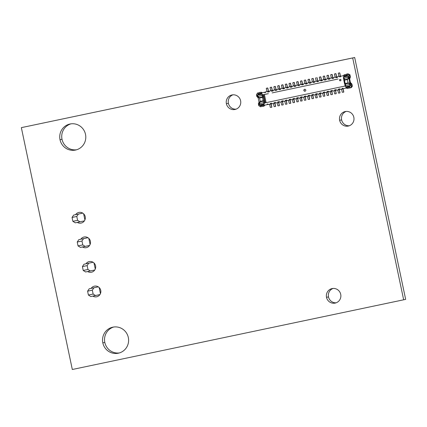 <?xml version="1.0" encoding="UTF-8"?>
<svg xmlns="http://www.w3.org/2000/svg" width="427" height="427" viewBox="0 0 427 427"><rect width="100%" height="100%" fill="white"/><g stroke="black" fill="none" stroke-linecap="round" stroke-linejoin="round"><path stroke-width="0.64" d="M403.659 299.797L405.65 299.359L354.682 57.506L21.35 127.641L72.318 369.494L403.659 299.797L352.691 57.944L21.35 127.641M236.067 109.163A7.414 7.254 77.6 0 1 232.918 94.826M336.188 302.791A7.414 7.254 77.6 0 1 333.039 288.449M349.302 125.757A7.414 7.254 77.6 0 1 346.153 111.415M119.416 352.926A13.312 13.023 77.6 0 1 104.818 342.433A13.312 13.023 77.6 0 1 113.721 327.007M76.604 149.77A13.312 13.023 77.6 0 1 62.011 139.277A13.312 13.023 77.6 0 1 70.909 123.851M91.143 288.369A5.439 5.321 77.6 0 1 100.745 290.376A5.439 5.321 77.6 0 1 92.819 296.114M85.966 263.795A5.439 5.321 77.6 0 1 95.568 265.802A5.439 5.321 77.6 0 1 87.642 271.545M80.783 239.221A5.439 5.321 77.6 0 1 90.391 241.234A5.439 5.321 77.6 0 1 82.459 246.971M75.606 214.653A5.439 5.321 77.6 0 1 85.213 216.66A5.439 5.321 77.6 0 1 77.282 222.398M240.598 100.719A7.414 7.254 77.6 0 1 235.085 109.456A7.414 7.254 77.6 0 1 226.395 103.708A7.414 7.254 77.6 0 1 231.904 94.97A7.414 7.254 77.6 0 1 240.598 100.719M340.719 294.347A7.414 7.254 77.6 0 1 335.211 303.079A7.414 7.254 77.6 0 1 326.516 297.331A7.414 7.254 77.6 0 1 332.03 288.599A7.414 7.254 77.6 0 1 340.719 294.347M353.834 117.313A7.414 7.254 77.6 0 1 348.325 126.05A7.414 7.254 77.6 0 1 339.636 120.302A7.414 7.254 77.6 0 1 345.144 111.564A7.414 7.254 77.6 0 1 353.834 117.313M128.319 337.506A13.312 13.023 77.6 0 1 118.428 353.188A13.312 13.023 77.6 0 1 102.827 342.865A13.312 13.023 77.6 0 1 112.717 327.189A13.312 13.023 77.6 0 1 128.319 337.506M85.507 134.35A13.312 13.023 77.6 0 1 75.616 150.032A13.312 13.023 77.6 0 1 60.02 139.714A13.312 13.023 77.6 0 1 69.905 124.033A13.312 13.023 77.6 0 1 85.507 134.35M354.682 57.506L352.691 57.944M228.386 103.27L226.395 103.708L228.386 103.27M328.512 296.893L326.516 297.331L328.512 296.893M341.627 119.864L339.636 120.302L341.627 119.864M104.818 342.433L102.827 342.865L104.818 342.433M62.011 139.277L60.02 139.714L62.011 139.277M305.161 91.181A0.987 0.966 77.6 0 1 304.739 89.264M303.885 90.444A0.987 0.966 -102.4 0 0 305.043 91.213A0.987 0.966 -102.4 0 0 305.775 90.038A0.987 0.966 -102.4 0 0 304.622 89.28A0.987 0.966 -102.4 0 0 303.885 90.444M267.617 87.967L266.309 88.448L266.966 91.549M259.552 92.392L260.828 92.333L259.285 92.659M271.407 87.172L270.094 87.652L270.75 90.754M275.191 86.377L273.883 86.857L274.534 89.958M278.858 85.608L277.667 86.057L278.324 89.163M282.765 84.781L281.457 85.261L282.108 88.368M286.554 83.986L285.241 84.466L285.898 87.567M290.339 83.19L289.031 83.671L289.682 86.772M294.128 82.395L292.815 82.87L293.472 85.976M297.913 81.594L296.605 82.075L297.256 85.181M301.697 80.799L300.389 81.279L301.046 84.381M305.486 80.004L304.179 80.484L304.83 83.585M309.271 79.209L307.963 79.684L308.62 82.79M312.938 78.44L311.753 78.888L312.404 81.995M315.804 77.837L315.537 78.093L316.193 81.194M317.074 77.767L316.727 77.639L317.074 77.767L317.811 81.253M320.634 76.817L319.321 77.298L319.978 80.399M324.419 76.022L323.111 76.502L323.762 79.603M328.208 75.227L326.895 75.702L327.552 78.808M331.992 74.426L330.685 74.906L331.336 78.013M335.782 73.631L334.469 74.111L335.126 77.212M339.566 72.836L338.259 73.316L338.91 76.417M347.69 73.855L346.382 74.341M349.281 88.079L350.7 87.781M343.671 91.976L342.982 88.693M341.605 89.19L342.251 92.275L343.644 92.184M339.887 92.771L339.193 89.489M337.816 89.985L338.467 93.07L339.86 92.979M336.102 93.572L335.408 90.284M334.031 90.78L334.683 93.871L336.07 93.775M332.313 94.367L331.619 91.079M330.242 91.575L330.893 94.666L332.286 94.575M328.528 95.162L327.835 91.88M326.458 92.376L327.109 95.461L328.496 95.37M324.739 95.958L324.045 92.675M322.668 93.171L323.319 96.256L324.712 96.166M320.955 96.758L320.261 93.47M318.884 93.967L319.535 97.052L320.928 96.961M317.165 97.553L316.476 94.266M315.094 94.762L315.745 97.852L317.138 97.756M313.381 98.349L312.687 95.061M311.31 95.557L311.961 98.648L313.354 98.557M309.591 99.144L308.902 95.861M307.52 96.358L308.171 99.443L309.564 99.352M305.807 99.939L305.113 96.657M303.736 97.153L304.387 100.238L305.78 100.148M302.017 100.74L301.329 97.452M299.946 97.948L300.597 101.039L301.99 100.943M296.162 98.744L296.813 101.834L298.083 101.77M294.443 102.331L293.755 99.048M292.372 99.544L293.023 102.629L294.416 102.539M290.659 103.126L289.965 99.843M288.588 100.34L289.239 103.425L290.632 103.334M286.869 103.926L286.181 100.639M284.804 101.135L285.449 104.225L286.843 104.129M283.085 104.722L282.391 101.434M281.014 101.93L281.665 105.021L283.058 104.93M279.301 105.517L278.607 102.229M277.23 102.731L277.881 105.816L279.269 105.725M275.511 106.312L274.817 103.03M273.44 103.526L274.091 106.611L275.484 106.52M271.727 107.108L271.033 103.825M269.656 104.321L270.307 107.407L271.695 107.316M262.183 106.398L263.571 106.296M335.99 77.436L337.453 77.122L335.958 77.735L336.033 77.025L336.689 77.079L336.172 77.191M340.484 76.289L343.57 75.638L340.484 76.289L340.5 76.78L339.743 76.94L339.823 76.225L340.479 76.284L339.961 76.401M264.676 102.944L345.048 86.04L264.676 102.944L263.923 104.316L264.233 105.261L267.361 104.604L267.179 104.151L267.937 103.991L268.289 104.61L270.622 104.119L271.102 103.617M343.084 88.651L340.239 89.473L342.513 88.997L342.155 88.378L342.913 88.224L343.094 88.672L346.174 88.026M332.201 78.237L333.663 77.922L332.169 78.531L332.249 77.821L332.905 77.879L332.387 77.992M339.262 89.275L338.782 89.782L336.455 90.273L338.723 89.793L338.371 89.179L339.881 88.859L340.239 89.473M328.416 79.032L329.879 78.717L328.384 79.326L328.459 78.616L329.116 78.675L328.598 78.787M335.473 90.076L334.998 90.577L332.665 91.068L334.939 90.588L334.581 89.974L336.097 89.654L336.455 90.273M326.089 79.518L324.627 79.828L326.089 79.513M332.222 74.581L332.905 77.879M332.43 94.34L331.699 90.866L331.213 91.373L328.881 91.864L331.149 91.389L330.797 90.77L332.307 90.449L332.665 91.068M322.305 80.319L320.842 80.623L322.305 80.308M328.438 75.376L329.116 78.675M328.646 95.136L327.915 91.666L327.424 92.168L325.091 92.659L327.365 92.184L327.007 91.565L328.523 91.25L328.881 91.864M317.053 81.418L318.515 81.109L317.026 81.717L317.101 81.007L317.757 81.066L317.24 81.178M324.814 79.582L322.401 79.892L322.326 80.602L320.81 80.922L320.885 80.212L321.547 80.265L321.029 80.383M324.648 76.177L325.331 79.47M324.862 95.931L324.125 92.462L323.639 92.969L321.307 93.46L323.575 92.979L323.223 92.365L324.739 92.045L325.091 92.659M313.269 82.219L314.731 81.904L313.237 82.512L313.311 81.803L313.973 81.861L313.45 81.968M320.33 93.262L319.85 93.764L317.517 94.255L319.791 93.775L319.433 93.161L320.949 92.84L321.307 93.46M309.484 83.014L310.947 82.699L309.452 83.308L309.527 82.598L310.183 82.657L309.666 82.769M316.54 94.057L316.065 94.559L313.733 95.05L316.001 94.57L315.649 93.956L317.165 93.636L317.517 94.255M305.695 83.809L307.157 83.495L305.663 84.108L305.737 83.393L306.399 83.452L305.876 83.564M312.756 94.853L312.276 95.354L309.943 95.845L312.217 95.37L311.859 94.751L313.375 94.436L313.733 95.05M303.373 84.3L301.91 84.605L303.373 84.29M308.967 95.648L308.491 96.15L306.159 96.641L308.427 96.166L308.075 95.552L309.591 95.232L309.943 95.845M299.583 85.096L298.121 85.405L299.583 85.09M305.182 96.443L304.702 96.95L302.369 97.441L304.643 96.961L304.286 96.347L305.801 96.027L306.159 96.641M294.336 86.201L295.799 85.886L294.304 86.494L294.379 85.784L295.036 85.843L294.518 85.955M302.092 84.359L299.679 84.669L299.605 85.379L298.089 85.699L298.163 84.989L298.825 85.048L298.308 85.16M301.932 80.954L302.61 84.252M301.393 97.244L300.918 97.746L298.585 98.237L300.859 97.756L300.501 97.142L302.017 96.822L302.369 97.441M290.547 86.996L292.009 86.681L290.515 87.295L290.595 86.58L291.251 86.638L290.734 86.756M298.142 81.749L298.825 85.048M297.608 98.039L297.128 98.541L294.795 99.032L297.069 98.557L296.717 97.938L298.227 97.623L298.585 98.237M286.763 87.791L288.225 87.476L286.731 88.09L286.805 87.38L287.462 87.434L286.944 87.546M294.358 82.55L295.036 85.843M294.566 102.304L293.835 98.834L293.344 99.336L291.011 99.827L293.285 99.352L292.927 98.733L294.443 98.418L294.795 99.032M282.973 88.592L284.435 88.277L282.941 88.885L283.021 88.175L283.677 88.234L283.16 88.346M290.568 83.345L291.251 86.638M290.776 103.099L290.045 99.63L289.554 100.137L287.222 100.628L289.495 100.148L289.143 99.534L290.654 99.213L291.011 99.827M279.189 89.387L280.651 89.072L279.157 89.681L279.231 88.971L279.888 89.029L279.37 89.142M286.992 103.9L286.261 100.425L285.77 100.932L283.437 101.423L285.711 100.943L285.353 100.329L286.869 100.009L287.222 100.628M276.861 89.873L275.399 90.182L276.861 89.867M283.202 104.695L282.471 101.22L281.98 101.727L279.653 102.218L281.921 101.743L281.569 101.124L283.08 100.804L283.437 101.423M273.077 90.673L271.615 90.978L273.077 90.663M278.671 102.021L278.196 102.523L275.863 103.014L278.137 102.539L277.78 101.92L279.295 101.605L279.653 102.218M267.825 91.773L269.288 91.458L267.793 92.072L267.873 91.362L268.53 91.421L268.012 91.533M275.586 89.937L273.173 90.246L273.099 90.956L271.583 91.277L271.657 90.567L272.314 90.62L271.796 90.737M268.108 104.423L267.361 104.604M274.887 102.816L274.412 103.323L272.079 103.814L274.347 103.334L273.995 102.72L275.511 102.4L275.863 103.014M265.509 92.083L262.077 92.776A0.496 0.486 -102.4 0 0 261.879 92.52L261.441 92.616L261.196 92.408L261.58 92.323A0.496 0.486 -102.4 0 0 261.217 92.253L257.518 93.033L261.217 92.253M348.651 83.26L349.852 84.525L350.7 84.343L349.499 83.084L344.642 84.103L343.762 79.844L344.461 80.201L345.155 83.495L348.085 82.875L347.391 79.587L347.952 78.963L343.746 79.849L344.498 79.689L344.194 78.237M343.746 79.849L344.642 84.103L345.155 83.495M267.846 88.122L268.53 91.421M343.34 77.842L343.441 78.397L344.055 78.269L343.708 76.625L343.441 78.397M349.852 84.525L344.947 85.555L345.56 85.427L345.907 87.071L344.947 85.555M343.943 75.003L343.564 75.798L346.815 75.115L347.978 74.004L344.637 74.704A0.496 0.486 77.6 0 1 344.637 74.704L347.615 74.085L349.243 75.168L349.649 77.09L344.055 78.269M344.626 74.709A0.496 0.486 77.6 0 1 344.632 74.709L344.274 74.784M347.978 74.004A1.398 1.366 77.6 0 1 349.505 74.794L349.921 74.704L349.505 74.789M348.309 77.372L348.074 76.278L346.857 75.462L343.607 76.145L343.708 76.625M343.607 76.145L343.564 75.798M340.41 80.794A0.742 0.726 -102.4 0 0 340.965 79.913A0.742 0.726 -102.4 0 0 340.095 79.342A0.742 0.726 -102.4 0 0 339.545 80.223A0.742 0.726 -102.4 0 0 340.41 80.794M266.117 102.635L264.404 94.516M349.062 78.888L349.772 78.728A0.987 0.966 -102.4 0 0 349.734 79.278L350.353 82.197L349.612 82.363L349.137 78.712L347.952 78.963M349.499 83.084L350.61 82.683A0.987 0.966 77.6 0 1 350.353 82.197M350.61 82.683L351.933 84.076L352.339 85.998L351.565 86.169L350.412 85.549L350.177 84.455L345.56 85.427M350.535 87.813L350.871 87.743A1.398 1.366 -102.4 0 0 350.882 87.738A1.398 1.366 -102.4 0 0 351.949 86.403L352.371 86.313A1.398 1.366 -102.4 0 0 352.339 85.998M349.921 74.704A1.398 1.366 77.6 0 1 350.023 74.997L349.243 75.168L348.443 76.203L348.672 77.298M349.772 78.728L350.428 76.919L350.023 74.997M350.428 76.919L349.649 77.09M344.653 84.103L348.848 83.222L348.085 82.875M349.894 82.843L349.612 82.363M349.729 77.073L349.137 78.712M349.19 77.186L348.603 78.824L344.498 79.689M344.375 76.252L344.498 76.924L347.386 76.316L347.247 75.648L344.354 76.257L344.498 76.924L347.386 76.316M346.857 75.462L346.815 75.115L348.443 76.203L348.074 76.278M346.649 74.074L347.573 73.882M270.355 103.772L271.818 103.462L270.206 103.515L271.721 103.195L272.079 103.814M270.206 103.515L270.563 104.129L268.289 104.61M271.844 107.086L271.113 103.612M274.139 102.976L275.602 102.667L273.995 102.72M275.628 106.286L274.897 102.816M277.929 102.176L279.391 101.872L277.78 101.92M279.418 105.49L278.687 102.021M281.713 101.38L283.176 101.076L281.569 101.124M285.503 100.585L286.965 100.276L285.353 100.329M289.287 99.79L290.75 99.48L289.143 99.534M293.077 98.995L294.539 98.685L292.927 98.733M296.861 98.194L298.324 97.89L296.717 97.938M298.233 101.535L297.539 98.247M298.35 101.509L297.619 98.034M300.651 97.399L302.113 97.089L300.501 97.142M302.14 100.713L301.409 97.239M304.435 96.603L305.897 96.294L304.286 96.347M305.924 99.913L305.193 96.443M308.225 95.808L309.687 95.499L308.075 95.552M309.714 99.117L308.983 95.648M312.009 95.007L313.471 94.703L311.859 94.751M313.498 98.322L312.767 94.853M315.799 94.212L317.261 93.908L315.649 93.956M317.288 97.527L316.556 94.052M319.583 93.417L321.045 93.107L319.433 93.161M321.072 96.732L320.341 93.257M323.372 92.622L324.835 92.312L323.223 92.365M327.157 91.821L328.619 91.517L327.007 91.565M330.941 91.026L332.403 90.721L330.797 90.77M334.731 90.23L336.193 89.921L334.581 89.974M336.22 93.545L335.489 90.07M338.515 89.435L339.977 89.126L338.371 89.179M340.004 92.744L339.273 89.275M342.305 88.64L343.009 88.49L342.155 88.378M343.794 91.949L343.1 88.672M267.323 104.407L268.033 104.257L267.179 104.151M264.799 92.413L265.498 92.056M258.25 95.061L258.089 94.399L260.982 93.791L261.121 94.458L258.25 95.061L258.111 94.399M257.817 96.406L257.588 95.312L257.278 95.376L257.513 96.47L262.071 95.515L261.623 92.878L262.077 92.776M257.588 95.312L258.33 93.726L257.278 95.376L256.467 94.682L256.873 96.603L257.513 96.47M261.121 94.458L258.228 95.066M256.467 94.682L257.518 93.033L258.33 93.726L261.58 93.043L261.724 93.871L262.872 94.767L262.989 95.317L262.071 95.515M260.86 92.328L261.196 92.408M261.58 92.323L261.879 92.52M261.441 92.616L261.58 93.043M257.326 96.507L258.532 97.772L262.514 96.934L262.21 95.483M256.953 96.587L258.154 97.847L263.176 96.796L262.989 95.317M263.432 96.737L262.514 96.934M258.986 97.676L259.547 98.066L260.24 101.354L259.883 101.936L264.073 101.05L263.171 100.735L260.24 101.354M263.176 96.796L262.477 97.447L259.547 98.066M260.16 101.877L259.568 103.515L258.837 103.665L259.429 102.026L259.05 102.106L258.154 97.847M259.429 102.026L264.329 100.996L264.633 102.448L263.576 102.672L264.126 105.127L260.876 105.811L259.253 104.727L259.018 103.633L263.576 102.672M257.876 92.953A1.398 1.366 -102.4 0 0 257.865 92.958A1.398 1.366 -102.4 0 0 257.855 92.958L257.508 93.038M263.603 94.682L265.316 102.806M262.963 94.815L268.359 93.684L262.872 94.767M261.623 92.878L264.751 92.221M260.267 104.62L260.406 105.288L263.278 104.684L263.139 104.017L260.246 104.626L260.385 105.293L263.278 104.684M259.328 103.569L259.557 104.663L258.789 105.682L258.383 103.761L259.018 103.633M259.557 104.663L260.774 105.474L260.411 106.771L258.789 105.682M264.42 105.779L264.607 105.474L264.169 105.576L263.753 106.067L264.42 105.779A0.496 0.486 77.6 0 1 264.11 105.987L260.411 106.771M264.169 105.576L264.126 105.127M259.568 103.515L264.633 102.448M258.837 103.665L258.383 103.761M258.463 103.745L259.05 102.106M264.687 105.165A0.496 0.486 77.6 0 1 264.607 105.474M271.615 90.978L271.583 91.277M275.399 90.182L275.506 89.755M298.121 85.405L298.089 85.699M301.91 84.605L302.012 84.178M320.842 80.623L320.81 80.922M324.627 79.828L324.733 79.401M339.775 76.641L340.479 76.486L339.743 76.94M264.767 92.707L265.525 92.547L265.599 91.837L267.932 91.346M339.449 72.862L338.526 73.054M339.796 72.99L340.495 76.289M339.678 73.017L340.372 76.305M335.958 77.735L337.474 77.415L337.549 76.705L339.881 76.214M335.659 73.657L334.736 73.85M336.012 73.786L336.743 77.271M335.889 73.812L336.583 77.106M332.169 78.531L333.684 78.21L333.759 77.5L336.092 77.009M331.875 74.453L330.834 74.672M332.105 74.608L332.798 77.901M328.384 79.326L329.9 79.011L329.975 78.296L332.307 77.805M328.085 75.253L327.162 75.446M328.315 75.403L329.009 78.696M324.595 80.121L326.111 79.806L326.185 79.096L328.518 78.605M324.301 76.049L323.378 76.241M324.531 76.203L325.225 79.491M320.512 76.844L319.588 77.036M320.864 76.972L321.6 80.457M320.746 76.999L321.44 80.292M317.026 81.717L318.537 81.397L318.617 80.687L320.944 80.196M316.957 77.794L317.651 81.087M313.237 82.512L314.752 82.192L314.827 81.482L317.16 80.991M313.06 78.413L312.02 78.632M313.29 78.563L314.026 82.053M313.172 78.589L313.866 81.883M309.452 83.308L310.963 82.993L311.043 82.283L313.375 81.792M309.153 79.235L308.23 79.427M309.506 79.363L310.237 82.849M309.383 79.39L310.077 82.678M305.663 84.108L307.178 83.788L307.253 83.078L309.586 82.587M305.369 80.03L304.446 80.223M305.716 80.159L306.453 83.644M305.599 80.185L306.292 83.478M301.878 84.904L303.389 84.583L303.469 83.873L305.801 83.382M301.579 80.826L300.656 81.018M301.809 80.981L302.503 84.274M297.795 81.621L296.754 81.84M298.025 81.776L298.719 85.069M294.304 86.494L295.82 86.179L295.895 85.464L298.227 84.973M294.006 82.422L293.082 82.614M294.235 82.571L294.929 85.864M290.515 87.295L292.031 86.975L292.105 86.265L294.438 85.774M290.221 83.217L289.298 83.409M290.451 83.372L291.145 86.66M286.731 88.09L288.246 87.77L288.321 87.06L290.654 86.569M286.432 84.012L285.508 84.204M286.784 84.14L287.515 87.626M286.661 84.167L287.355 87.46M282.941 88.885L284.457 88.565L284.531 87.855L286.864 87.364M282.647 84.808L281.724 85.005M282.994 84.936L283.731 88.421M282.877 84.962L283.571 88.256M279.157 89.681L280.672 89.366L280.747 88.651L283.08 88.159M278.98 85.581L277.94 85.8M279.21 85.731L279.941 89.222M279.087 85.758L279.781 89.051M275.367 90.476L276.883 90.161L276.958 89.451L279.29 88.96M275.073 86.403L274.15 86.596M275.42 86.532L276.157 90.017M275.303 86.558L275.997 89.846M271.284 87.199L270.36 87.391M271.636 87.327L272.373 90.812M271.513 87.354L272.207 90.647M267.793 92.072L269.309 91.752L269.389 91.042L271.716 90.551M267.499 87.994L266.576 88.186M267.729 88.149L268.423 91.442M349.542 86.542L346.649 87.145L346.51 86.484L349.403 85.875L349.542 86.542L346.671 87.145L346.532 86.478M349.814 84.535L350.049 85.63L350.412 85.549L349.361 87.199L350.514 87.818L351.565 86.169L351.159 84.247L350.177 84.455M350.049 85.63L349.361 87.199L346.11 87.882L345.907 87.071M346.11 87.882L347.172 88.522L350.882 87.738M350.7 84.343L351.159 84.247M344.781 84.076L345.101 85.523L344.797 84.071M351.933 84.076L351.24 84.231L350.033 82.966M340.148 79.337A0.742 0.726 -102.4 0 0 340.463 80.778M100.446 293.632L99.16 287.52M98.279 286.837L89.174 288.801L98.285 286.843M95.269 269.058L93.977 262.947M93.097 262.263L83.991 264.228L93.107 262.269M88.8 238.373L90.092 244.49M78.814 239.654L83.548 238.661L81.968 241.031L82.779 244.901L85.181 246.4L80.447 247.393L78.045 245.899L77.234 242.029L78.814 239.654L87.919 237.695M82.753 213.126L78.371 214.087L76.785 216.462L72.056 217.455L73.636 215.085L82.742 213.121M83.623 213.804L84.909 219.916M99.939 294.577L90.802 296.541L88.405 295.041L93.139 294.048L95.536 295.543M93.903 287.803L92.323 290.179L93.139 294.048M92.323 290.179L87.588 291.171L89.174 288.801M87.588 291.171L88.405 295.041M94.762 270.003L85.624 271.967L83.228 270.467L87.957 269.474L90.359 270.969M88.725 263.229L87.145 265.605L87.957 269.474M87.145 265.605L82.411 266.597L83.991 264.228M82.411 266.597L83.228 270.467M85.181 246.4L89.579 245.434M83.548 238.661L87.93 237.7M78.045 245.899L82.779 244.901M77.234 242.029L81.968 241.031M73.636 215.085L78.371 214.087M84.402 220.86L75.269 222.825L72.868 221.325L72.056 217.455M76.785 216.462L77.602 220.332L80.004 221.826M77.602 220.332L72.868 221.325M310.018 84.92L338.04 79.027M272.148 92.883L338.035 79.027M272.148 92.889L310.013 84.92M345.08 86.099L344.963 85.555M343.596 78.365L343.9 79.812L343.58 78.371M344.461 80.201L347.391 79.587M349.734 79.278L348.998 79.438M347.749 79.006L348.341 77.367M258.372 94.073L261.623 93.39M259.264 97.618L258.063 96.358M262.477 97.447L263.171 100.735M264.19 101.028L263.294 96.769M264.612 103.03L264.494 102.48M260.774 105.474L264.025 104.791M263.411 101.188L263.721 102.64M267.873 91.362L265.599 91.837M339.823 76.225L337.549 76.705M336.033 77.025L333.759 77.5M332.249 77.821L329.975 78.296M328.459 78.616L326.185 79.096M324.675 79.411L322.401 79.892M320.885 80.212L318.617 80.687M317.101 81.007L314.827 81.482M313.311 81.803L311.043 82.283M309.527 82.598L307.253 83.078M305.737 83.393L303.469 83.873M301.953 84.194L299.679 84.669M298.163 84.989L295.895 85.464M294.379 85.784L292.105 86.265M290.595 86.58L288.321 87.06M286.805 87.38L284.531 87.855M283.021 88.175L280.747 88.651M279.231 88.971L276.958 89.451M275.447 89.766L273.173 90.246M271.657 90.567L269.389 91.042M349.259 86.868L346.009 87.551M345.395 83.948L345.705 85.395M263.758 106.067L264.116 105.987"/></g></svg>
